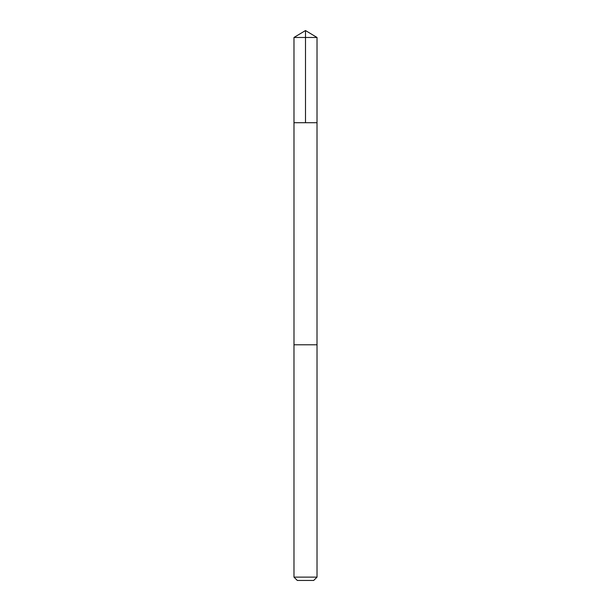 <?xml version="1.0" encoding="UTF-8"?>
<svg xmlns="http://www.w3.org/2000/svg" width="611" height="611" viewBox="0 0 611 611"><rect width="100%" height="100%" fill="white"/><g stroke="black" fill="none" stroke-linecap="round" stroke-linejoin="round"><path stroke-width="0.92" d="M293.983 122.727L317.017 122.727L317.025 37.47L293.975 37.47L293.983 122.727L317.017 122.727L317.01 344.78L293.99 344.78L293.983 122.727M296.404 344.78L293.975 344.78L293.975 577.128L317.025 577.128L317.025 344.78L296.404 344.78M317.025 577.128L313.695 580.45L297.305 580.45L293.975 577.128M305.5 122.727L305.5 30.55L293.975 37.47M305.5 30.55L317.025 37.47"/></g></svg>
